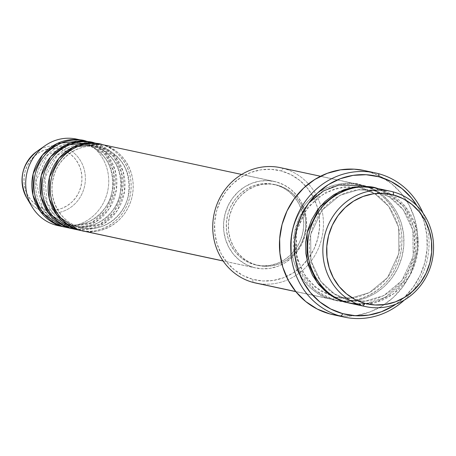 <?xml version="1.0" encoding="UTF-8"?>
<svg xmlns="http://www.w3.org/2000/svg" width="456" height="456" viewBox="0 0 456 456"><rect width="100%" height="100%" fill="white"/><g stroke="black" fill="none" stroke-linecap="round" stroke-linejoin="round"><path stroke-width="0.34" stroke-dasharray="2.28 1.71" d="M45.053 209.184A30.922 28.922 102.1 0 0 80.866 186.874A30.922 28.922 102.1 0 0 60.847 149.403L55.244 148.502L49.561 148.781L44.004 150.229L38.788 152.8L34.12 156.385L30.176 160.854L27.103 166.03L25.029 171.718L24.025 177.692L24.134 183.734L25.348 189.599L27.622 195.071L30.871 199.939L34.969 204.009L39.757 207.132L45.053 209.184L50.65 210.091L56.339 209.811L61.891 208.358L67.106 205.787L71.774 202.202L75.719 197.733L78.791 192.557L80.866 186.874L81.869 180.895L81.766 174.859L80.552 168.988L78.272 163.516L75.023 158.654L70.931 154.578L66.143 151.455L60.847 149.403A30.922 28.922 102.1 0 0 25.029 171.718A30.922 28.922 102.1 0 0 45.053 209.184M57.958 225.623A44.249 41.393 102.1 0 0 107.451 192.113A44.249 41.393 102.1 0 0 78.523 139.576L62.329 146.809A33.772 31.589 -77.9 0 1 84.195 187.735A33.772 31.589 -77.9 0 1 45.081 212.103A33.772 31.589 102.1 0 0 84.195 187.735A33.772 31.589 102.1 0 0 62.329 146.809L78.523 139.576A44.249 41.393 -77.9 0 1 107.701 191.018A44.249 41.393 -77.9 0 1 60.015 226.005M80.393 230.365A2.953 1.043 -74.8 0 0 80.148 227.305A2.953 1.043 105.2 0 1 80.393 230.365C91.627 235.256 122.738 229.949 131.653 198.44C139.468 166.628 115.14 146.268 102.999 144.814L276.336 181.938A44.249 41.393 -77.9 0 1 305.263 234.469A44.249 41.393 -77.9 0 1 255.77 267.98A44.249 41.393 -77.9 0 1 253.73 267.484L223.087 260.923L253.73 267.484L261.744 268.778L269.884 268.379L277.835 266.304L285.296 262.627L291.977 257.492L297.625 251.102L302.014 243.692L304.99 235.558L306.426 227.002L306.272 218.361L304.534 209.965L301.279 202.133L296.628 195.168L290.768 189.343L283.911 184.874L276.336 181.938L268.322 180.644L260.188 181.043L252.231 183.118L244.775 186.795L238.089 191.93L232.446 198.32L228.051 205.73L225.076 213.864L223.639 222.42L223.793 231.061L225.532 239.457L228.792 247.289L233.438 254.254L239.303 260.08L246.154 264.548L253.73 267.484A44.249 41.393 -77.9 0 1 224.808 214.953A44.249 41.393 -77.9 0 1 274.301 181.442A44.249 41.393 -77.9 0 1 276.336 181.938L102.999 144.814A44.249 41.393 102.1 0 0 100.958 144.324M80.125 227.299A41.302 38.635 -77.9 0 1 53.004 178.809A41.302 38.635 -77.9 0 1 98.302 146.786A41.302 38.635 102.1 0 0 53.004 178.809A41.302 38.635 102.1 0 0 80.125 227.299M74.271 229.117A44.249 41.393 102.1 0 0 123.764 195.607A44.249 41.393 102.1 0 0 94.837 143.07L100.958 144.381A44.249 41.393 -77.9 0 0 99.938 144.119L100.958 144.381A2.953 1.043 -74.8 0 0 101.203 147.442A2.953 1.043 105.2 0 1 100.958 144.381A44.249 41.393 -77.9 0 1 130.011 196.371A44.249 41.393 -77.9 0 1 81.413 230.628M72.236 228.621A2.953 1.043 -74.8 0 0 71.991 225.555A2.953 1.043 105.2 0 1 72.236 228.621M71.968 225.549A41.302 38.635 -77.9 0 1 44.848 177.059A41.302 38.635 -77.9 0 1 90.145 145.036A41.302 38.635 102.1 0 0 44.848 177.059A41.302 38.635 102.1 0 0 71.968 225.549M91.781 142.369L92.802 142.631A2.953 1.043 -74.8 0 0 93.047 145.698A2.953 1.043 105.2 0 1 92.802 142.631A44.249 41.393 -77.9 0 1 121.855 194.626A44.249 41.393 -77.9 0 1 73.256 228.883L99.835 224.455L113.818 212.165L122.174 193.105L121.564 172.67L113.766 156.71L92.802 142.631L86.68 141.32L92.802 142.631A44.249 41.393 -77.9 0 0 91.781 142.369M64.079 226.871A2.953 1.043 -74.8 0 0 63.834 223.81A2.953 1.043 105.2 0 1 64.079 226.871M63.811 223.805A41.302 38.635 -77.9 0 1 36.685 175.315A41.302 38.635 -77.9 0 1 81.989 143.292A41.302 38.635 102.1 0 0 36.685 175.315A41.302 38.635 102.1 0 0 63.811 223.805M83.625 140.625L84.645 140.887A2.953 1.043 -74.8 0 0 84.89 143.953A2.953 1.043 105.2 0 1 84.645 140.887A44.249 41.393 -77.9 0 1 113.698 192.877A44.249 41.393 -77.9 0 1 65.1 227.134L91.679 222.705L105.661 210.415L114.017 191.355L113.407 170.92L105.61 154.966L84.645 140.887L78.523 139.576L84.645 140.887A44.249 41.393 -77.9 0 0 83.625 140.625M255.736 283.056A59.001 55.193 102.1 0 0 308.889 263.944A59.001 55.193 102.1 0 0 320.796 205.827A59.001 55.193 102.1 0 0 283.165 168.332L281.386 170.966A56.048 52.434 102.1 0 0 216.463 211.407A56.048 52.434 102.1 0 0 252.755 279.328L243.162 275.606L234.481 269.946L227.054 262.565L221.166 253.747L217.039 243.829L214.839 233.193L214.645 222.243L216.463 211.407L220.231 201.102L225.794 191.72L232.948 183.625L241.406 177.122L250.857 172.465L260.929 169.831L271.24 169.324L281.386 170.966L290.985 174.688L299.666 180.348L307.093 187.73L312.981 196.547L317.108 206.471L319.308 217.107L319.502 228.051L317.684 238.887L313.916 249.193L308.353 258.575L301.199 266.674L292.735 273.172L283.29 277.829L273.212 280.463L262.907 280.97L252.755 279.328L253.023 282.401L252.755 279.328A56.048 52.434 102.1 0 0 307.008 260.353A56.048 52.434 102.1 0 0 317.923 209.384A56.048 52.434 102.1 0 0 281.386 170.966L283.165 168.332A59.001 55.193 -77.9 0 1 320.796 205.827A59.001 55.193 -77.9 0 1 258.484 283.569M404.358 300.037A73.752 68.987 102.1 0 0 422.986 213.043A73.752 68.987 -77.9 0 1 404.358 300.037M417.035 205.884A70.8 66.228 -77.9 0 1 395.996 304.135L403.987 297.688L413.022 287.457L420.056 275.606L424.81 262.588L427.107 248.902L426.862 235.079L424.08 221.639L418.87 209.11L417.035 205.884M350.567 303.365A59.001 55.193 102.1 0 0 416.556 258.683A59.001 55.193 102.1 0 0 377.99 188.636A2.953 1.043 105.2 0 1 376.217 191.269L389.464 197.066L403.081 209.504L412.874 230.206L413.153 256.5L401.884 280.594L383.73 295.659L365.296 301.114L350.162 300.265L347.586 299.638A2.953 1.043 -74.8 0 0 345.813 302.271A2.953 1.043 105.2 0 1 347.586 299.638L350.162 300.265L365.296 301.114L383.73 295.659L401.884 280.594L413.153 256.5L412.874 230.206L403.081 209.504L389.464 197.066L376.217 191.269L373.635 190.648L358.507 189.793L340.073 195.254L321.913 210.319L310.644 234.407L310.924 260.707L320.716 281.403L334.339 293.846L347.586 299.638L334.339 293.846L320.716 281.403L310.924 260.707L310.644 234.407L321.913 210.319L340.073 195.254L358.507 189.793L373.635 190.648L376.217 191.269A2.953 1.043 -74.8 0 0 377.99 188.636L393.283 191.913L377.99 188.636A59.001 55.193 102.1 0 0 375.277 187.98M347.848 302.704A2.953 1.043 -74.8 0 0 347.609 299.643A2.953 1.043 105.2 0 1 347.848 302.704M374.251 187.769L375.949 188.203A2.953 1.043 -74.8 0 0 376.194 191.269A2.953 1.043 105.2 0 1 375.949 188.203L386.055 192.118L395.192 198.075L403.007 205.85L409.209 215.129L413.546 225.572L415.866 236.772L416.072 248.292L414.156 259.698L410.189 270.545L404.335 280.423L396.805 288.944L387.896 295.79L377.95 300.692L367.348 303.462L356.495 303.992L349.564 303.137L365.609 303.702L384.967 297.494L403.725 281.238L415.045 255.833L414.361 228.479L403.987 207.075L389.76 194.216L374.256 187.775M361.676 185.147A2.953 1.043 -74.8 0 0 361.921 188.208A2.953 1.043 105.2 0 1 361.676 185.147A59.001 55.193 -77.9 0 1 400.243 255.195A59.001 55.193 -77.9 0 1 334.254 299.871A59.001 55.193 -77.9 0 1 331.535 299.216C315.347 297.278 282.902 270.129 293.333 227.721C305.212 185.7 346.697 178.621 361.676 185.147L283.165 168.332L361.676 185.147C377.864 187.085 410.309 214.229 399.878 256.642C387.999 298.657 346.514 305.737 331.535 299.216L295.739 291.549L331.535 299.216A59.001 55.193 -77.9 0 1 292.969 229.168A59.001 55.193 -77.9 0 1 358.957 184.486A59.001 55.193 -77.9 0 1 361.676 185.147M361.939 188.214L359.362 187.587L344.229 186.738L325.795 192.193L307.64 207.258L296.372 231.352L296.651 257.646L306.443 278.348L320.061 290.785L333.307 296.582A2.953 1.043 -74.8 0 0 331.535 299.216A2.953 1.043 105.2 0 1 333.307 296.582L320.061 290.785L306.443 278.348L296.651 257.646L296.372 231.352L307.64 207.258L325.795 192.193L344.229 186.738L359.362 187.587L361.939 188.214A2.953 1.043 -74.8 0 0 363.711 185.581L353.029 183.859L342.182 184.389L331.575 187.16L321.628 192.061L312.719 198.907L305.195 207.429L299.335 217.307L295.368 228.154L293.453 239.56L293.658 251.079L295.978 262.28L300.322 272.722L306.517 282.002L314.338 289.777L323.475 295.733L333.575 299.649A2.953 1.043 -74.8 0 0 333.33 296.582A2.953 1.043 105.2 0 1 333.575 299.649L344.257 301.376L355.11 300.84L365.712 298.07L375.658 293.168L384.568 286.328L392.097 277.801L397.957 267.923L401.918 257.076L403.834 245.67L403.628 234.15L401.314 222.955L396.971 212.513L390.769 203.228L382.954 195.459L373.817 189.496L363.711 185.581A2.953 1.043 105.2 0 1 361.939 188.214L375.185 194.005L388.808 206.448L398.601 227.145L398.88 253.445L387.611 277.533L369.451 292.598L351.017 298.059L335.89 297.204L333.307 296.582L335.89 297.204L351.017 298.059L369.451 292.598L387.611 277.533L398.88 253.445L398.601 227.145L388.808 206.448L375.185 194.005L361.939 188.214M308.763 202.983L299.119 217.768L293.915 235.33L298.589 269.2L315.489 290.683L333.575 299.649C348.555 306.17 390.04 299.096 401.918 257.076C412.344 214.668 379.905 187.519 363.711 185.581M82.428 230.861A44.249 41.393 102.1 0 0 131.921 197.351A44.249 41.393 102.1 0 0 102.999 144.814M256.523 265.073L254.488 264.634A41.302 38.635 102.1 0 0 256.386 265.096A41.302 38.635 102.1 0 0 302.579 233.82A41.302 38.635 102.1 0 0 275.584 184.788L277.624 185.221A41.302 38.635 -77.9 0 1 304.619 234.259A41.302 38.635 -77.9 0 1 258.427 265.534A41.302 38.635 -77.9 0 1 256.523 265.073L264.001 266.281L271.599 265.905L279.021 263.967L285.986 260.536L292.222 255.748L297.489 249.78L301.593 242.866L304.363 235.273L305.708 227.287L305.566 219.222L303.941 211.385L300.903 204.077L296.56 197.573L291.088 192.136L284.692 187.963L277.624 185.221L270.146 184.019L262.548 184.389L255.126 186.327L248.161 189.759L241.925 194.552L236.658 200.52L232.554 207.429L229.784 215.027L228.439 223.007L228.581 231.072L230.206 238.91L233.244 246.223L237.587 252.721L243.059 258.159L249.455 262.331L256.523 265.073A41.302 38.635 -77.9 0 1 229.528 216.041A41.302 38.635 -77.9 0 1 275.72 184.765A41.302 38.635 -77.9 0 1 277.624 185.221L275.584 184.788A41.302 38.635 102.1 0 0 273.68 184.327A41.302 38.635 102.1 0 0 227.487 215.602A41.302 38.635 102.1 0 0 254.488 264.634L256.523 265.073M333.199 314.731A73.752 68.987 102.1 0 0 415.695 258.883A73.752 68.987 102.1 0 0 367.479 171.325L378.697 173.725L367.479 171.325A73.752 68.987 102.1 0 0 364.087 170.498M55.923 225.127L45.081 212.103L55.923 225.127M66.114 227.367A44.249 41.393 102.1 0 0 115.607 193.857A44.249 41.393 102.1 0 0 86.68 141.32A44.249 41.393 102.1 0 0 84.645 140.83M78.523 139.576A44.249 41.393 102.1 0 0 76.488 139.08M33.459 154.151A33.772 31.589 -77.9 0 1 62.329 146.809A33.772 31.589 102.1 0 0 36.788 151.483M26.813 198.046A33.772 31.589 102.1 0 0 45.081 212.103A33.772 31.589 -77.9 0 1 24.761 194.005M364.327 170.55L367.479 171.325L380.11 176.221L391.533 183.665L401.303 193.378L409.055 204.983L414.481 218.036L417.377 232.036L417.633 246.434L415.239 260.69L410.28 274.255L402.962 286.596L393.551 297.255L382.413 305.811L369.981 311.938L356.729 315.398L343.163 316.065L333.461 314.788M283.165 168.332A59.001 55.193 102.1 0 0 280.446 167.671M275.584 184.788L282.657 187.53L289.053 191.702L294.525 197.14L298.862 203.638L301.9 210.946L303.525 218.783L303.667 226.849L302.328 234.834L299.552 242.427L295.448 249.341L290.181 255.309L283.945 260.097L276.98 263.528L269.559 265.472L261.966 265.842L254.488 264.634L247.414 261.892L241.019 257.72L235.547 252.282L231.203 245.784L228.165 238.477L226.546 230.639L226.398 222.574L227.743 214.588L230.519 206.995L234.618 200.081L239.89 194.113L246.126 189.325L253.086 185.894L260.507 183.95L268.105 183.58L275.584 184.788M78.352 229.932C89.587 234.823 120.703 229.516 129.612 198.001C137.433 166.195 113.099 145.834 100.958 144.381L94.837 143.07A44.249 41.393 102.1 0 0 92.802 142.574M358.336 304.42L375.037 302.71L393.739 293.641L410.018 275.219L418.01 249.928L415.177 224.722L404.512 205.639L377.99 188.636M66.736 224.466A41.302 38.635 102.1 0 0 112.034 192.449A41.302 38.635 102.1 0 0 84.907 143.953A41.302 38.635 -77.9 0 1 112.034 192.449A41.302 38.635 -77.9 0 1 66.736 224.466M69.198 227.897L95.851 221.884L109.092 208.876L116.394 189.799L115.083 170.02L107.177 154.801L86.68 141.32M74.892 226.216A41.302 38.635 102.1 0 0 120.19 194.193A41.302 38.635 102.1 0 0 93.064 145.703A41.302 38.635 -77.9 0 1 120.19 194.193A41.302 38.635 -77.9 0 1 74.892 226.216M77.355 229.647L104.008 223.628L117.249 210.621L124.551 191.543L123.24 171.769L115.334 156.55L94.837 143.07M83.049 227.96A41.302 38.635 102.1 0 0 128.347 195.943A41.302 38.635 102.1 0 0 101.221 147.448A41.302 38.635 -77.9 0 1 128.347 195.943A41.302 38.635 -77.9 0 1 83.049 227.96M80.148 227.305C60.762 222.613 47.908 199.677 53.221 178.689C57.633 157.2 79.686 142.198 99.322 146.986L101.203 147.448C122.094 155.234 131.146 171.063 128.37 194.94C124.459 216.953 102.03 232.663 82.029 227.761L80.148 227.305M84.075 144.449L93.047 145.698C113.937 153.484 122.989 169.319 120.207 193.196C116.303 215.209 93.873 230.918 73.872 226.011L67.078 223.828M62.956 221.713L47.105 203.051L44.927 177.578L57.342 155.234L79.447 144.694M75.918 142.705L84.89 143.953C105.781 151.74 114.832 167.569 112.051 191.446C108.146 213.459 85.717 229.168 65.715 224.266L63.834 223.81L42.528 208.118L35.973 181.078L47.361 155.331L71.29 142.945M347.603 299.643C321.218 293.242 303.804 262.097 311.009 233.66C316.983 204.533 346.902 184.138 373.635 190.648L376.194 191.269C402.072 197.573 419.44 227.669 413.119 255.736C407.824 285.57 377.403 306.928 350.162 300.265L347.603 299.643M361.921 188.208L355.235 186.892L335.878 188.317L318.094 197.152L304.34 212.222L296.542 231.46L295.779 252.202L302.157 271.582L314.76 286.927L331.837 296.155L335.89 297.204C363.124 303.873 393.551 282.515 398.846 252.681C405.167 224.608 387.799 194.518 361.921 188.208M255.77 267.98L223.132 260.992M258.427 265.534L256.386 265.096M334.254 299.871L295.813 291.64M358.957 184.486L320.522 176.255M275.72 184.765L273.68 184.327M274.301 181.442L241.663 174.454"/><path stroke-width="0.68" d="M102.999 144.814C91.764 139.924 60.648 145.236 51.739 176.746C43.918 208.557 68.252 228.912 80.393 230.365A44.249 41.393 102.1 0 0 82.428 230.861L223.132 260.992M78.352 229.932L56.892 215.209L49.242 198.468L49.43 177.384L58.881 158.437L73.553 146.963L99.938 144.119A44.249 41.393 -77.9 0 0 98.924 143.885L92.802 142.574A44.249 41.393 102.1 0 0 43.309 176.084A44.249 41.393 102.1 0 0 72.236 228.621A44.249 41.393 102.1 0 0 74.271 229.117L80.387 230.422A44.249 41.393 -77.9 0 1 78.352 229.932L72.236 228.621L78.352 229.932A44.249 41.393 -77.9 0 1 49.425 177.395A44.249 41.393 -77.9 0 1 98.924 143.885M94.837 143.07C83.608 138.179 52.491 143.486 43.582 175.001C35.762 206.807 60.095 227.168 72.236 228.621L77.355 229.647M72.23 228.678A44.249 41.393 -77.9 0 0 73.256 228.883L70.195 228.182L48.735 213.465L41.086 196.724L41.274 175.64L50.724 156.687L65.396 145.213L91.781 142.369A44.249 41.393 -77.9 0 0 90.767 142.141L84.645 140.83A44.249 41.393 102.1 0 0 35.152 174.34A44.249 41.393 102.1 0 0 64.079 226.871A44.249 41.393 102.1 0 0 66.114 227.367L72.23 228.678A44.249 41.393 -77.9 0 1 70.195 228.182L64.079 226.871L70.195 228.182A44.249 41.393 -77.9 0 1 41.268 175.651A44.249 41.393 -77.9 0 1 90.767 142.141M86.68 141.32C75.451 136.429 44.335 141.742 35.425 173.251C27.605 205.063 51.938 225.418 64.079 226.871L69.198 227.897M64.074 226.928A44.249 41.393 -77.9 0 0 65.1 227.134L62.039 226.438L40.578 211.715L32.929 194.98L33.117 173.896L42.568 154.943L57.239 143.469L83.625 140.625A44.249 41.393 -77.9 0 0 82.604 140.391L76.488 139.08A44.249 41.393 102.1 0 0 26.995 172.59A44.249 41.393 102.1 0 0 55.923 225.127A44.249 41.393 102.1 0 0 57.958 225.623L64.074 226.928A44.249 41.393 -77.9 0 1 62.039 226.438L55.923 225.127L62.039 226.438A44.249 41.393 -77.9 0 1 33.111 173.901A44.249 41.393 -77.9 0 1 82.604 140.391M377.99 188.636C363.01 182.115 321.526 189.194 309.647 231.209C299.221 273.623 331.66 300.766 347.848 302.704L363.147 305.982A59.001 55.193 -77.9 0 1 324.575 235.934A59.001 55.193 -77.9 0 1 390.57 191.258A59.001 55.193 -77.9 0 1 393.283 191.913L393.551 194.986A56.048 52.434 -77.9 0 1 429.843 262.907A56.048 52.434 -77.9 0 1 364.92 303.348L363.147 305.982A59.001 55.193 102.1 0 0 431.49 263.408A59.001 55.193 102.1 0 0 393.283 191.913A59.001 55.193 -77.9 0 1 431.855 261.961A59.001 55.193 -77.9 0 1 365.86 306.643A59.001 55.193 -77.9 0 1 363.147 305.982L347.848 302.704A59.001 55.193 102.1 0 0 350.567 303.365L365.86 306.643M258.484 283.569A59.001 55.193 -77.9 0 1 253.023 282.401A59.001 55.193 102.1 0 0 255.736 283.056L295.813 291.64M375.305 172.904L364.087 170.498A73.752 68.987 102.1 0 0 281.597 226.347A73.752 68.987 102.1 0 0 329.808 313.91L341.025 316.31A73.752 68.987 -77.9 0 1 292.815 228.752A73.752 68.987 -77.9 0 1 375.305 172.904A73.752 68.987 -77.9 0 1 378.697 173.725A73.752 68.987 -77.9 0 1 422.986 213.043A73.752 68.987 102.1 0 0 378.697 173.725L378.964 176.797A70.8 66.228 -77.9 0 1 417.035 205.884L411.432 197.972L402.049 188.647L391.088 181.494L378.964 176.797L366.145 174.722L353.121 175.366L340.398 178.689L328.462 184.572L317.769 192.785L308.74 203.011L301.707 214.861L296.953 227.88L294.65 241.566L294.901 255.394L297.677 268.829L302.892 281.358L310.331 292.501L319.707 301.826L330.674 308.974L342.798 313.677L341.025 316.31A73.752 68.987 102.1 0 0 404.358 300.037A73.752 68.987 -77.9 0 1 344.417 317.131A73.752 68.987 -77.9 0 1 341.025 316.31L329.808 313.91A73.752 68.987 102.1 0 0 333.199 314.731L344.417 317.131M395.996 304.135A70.8 66.228 -77.9 0 1 342.798 313.677L355.617 315.746L368.636 315.107L381.364 311.784L393.3 305.902L395.996 304.135M374.256 187.775L365.267 186.475L354.415 187.011L343.813 189.781L333.866 194.683L324.957 201.523L317.427 210.051L311.568 219.929L307.606 230.776L305.691 242.182L305.896 253.701L308.21 264.896L312.554 275.339L318.755 284.624L326.57 292.393L335.707 298.355L345.813 302.271L349.547 303.137L345.813 302.271L331.734 296.087L317.285 282.754L307.053 260.57L307.162 232.56L319.576 207.269L339.03 191.828L358.467 186.544L374.251 187.769M363.711 185.581L338.865 185.011L323.583 190.899L308.763 202.983M81.413 230.628A44.249 41.393 -77.9 0 1 80.387 230.422M223.087 260.923L80.393 230.365L223.087 260.923M295.739 291.549L253.023 282.401L295.739 291.549M60.015 226.005A44.249 41.393 -77.9 0 1 55.923 225.127A44.249 41.393 -77.9 0 1 31.988 206.716A44.249 41.393 -77.9 0 1 45.053 145.698A44.249 41.393 -77.9 0 1 78.523 139.576M36.788 151.483A33.772 31.589 102.1 0 0 26.813 198.046C18.223 179.977 21.546 164.456 36.788 151.483L45.053 145.698M393.551 194.986L383.399 193.344L373.093 193.851L363.022 196.485L353.571 201.142L345.106 207.64L337.953 215.739L332.39 225.121L328.622 235.427L326.804 246.263L326.998 257.207L329.198 267.843L333.325 277.767L339.213 286.585L346.64 293.966L355.321 299.626L364.92 303.348L375.066 304.99L385.377 304.483L395.449 301.849L404.899 297.192L413.364 290.689L420.512 282.595L426.081 273.212L429.843 262.907L431.667 252.071L431.473 241.121L429.267 230.485L425.146 220.567L419.252 211.749L411.825 204.368L403.15 198.708L393.551 194.986L393.283 191.913A59.001 55.193 102.1 0 0 324.94 234.487A59.001 55.193 102.1 0 0 363.147 305.982L364.92 303.348A56.048 52.434 -77.9 0 1 328.622 235.427A56.048 52.434 -77.9 0 1 393.551 194.986M390.57 191.258L375.277 187.98A59.001 55.193 102.1 0 0 309.282 232.657A59.001 55.193 102.1 0 0 347.848 302.704L358.336 304.42M333.461 314.788L329.808 313.91L317.176 309.014L305.759 301.564L295.984 291.851L288.238 280.246L282.811 267.193L279.916 253.2L279.659 238.796L282.053 224.54L287.006 210.98L294.331 198.634L303.742 187.98L314.874 179.425L327.311 173.297L340.564 169.831L354.13 169.165L364.327 170.55M320.522 176.255L280.446 167.671A59.001 55.193 102.1 0 0 214.457 212.353A59.001 55.193 102.1 0 0 253.023 282.401A59.001 55.193 -77.9 0 1 214.822 210.906A59.001 55.193 -77.9 0 1 283.165 168.332M241.663 174.454L100.958 144.324A44.249 41.393 102.1 0 0 51.465 177.834A44.249 41.393 102.1 0 0 80.393 230.365M378.697 173.725A73.752 68.987 102.1 0 0 293.271 226.94A73.752 68.987 102.1 0 0 341.025 316.31L342.798 313.677A70.8 66.228 -77.9 0 1 296.953 227.88A70.8 66.228 -77.9 0 1 378.964 176.797L378.697 173.725M24.761 194.005A33.772 31.589 -77.9 0 1 33.459 154.151M67.078 223.828L62.956 221.713M79.447 144.694L84.075 144.449M71.29 142.945L75.918 142.705M31.988 206.716L26.813 198.046"/></g></svg>
